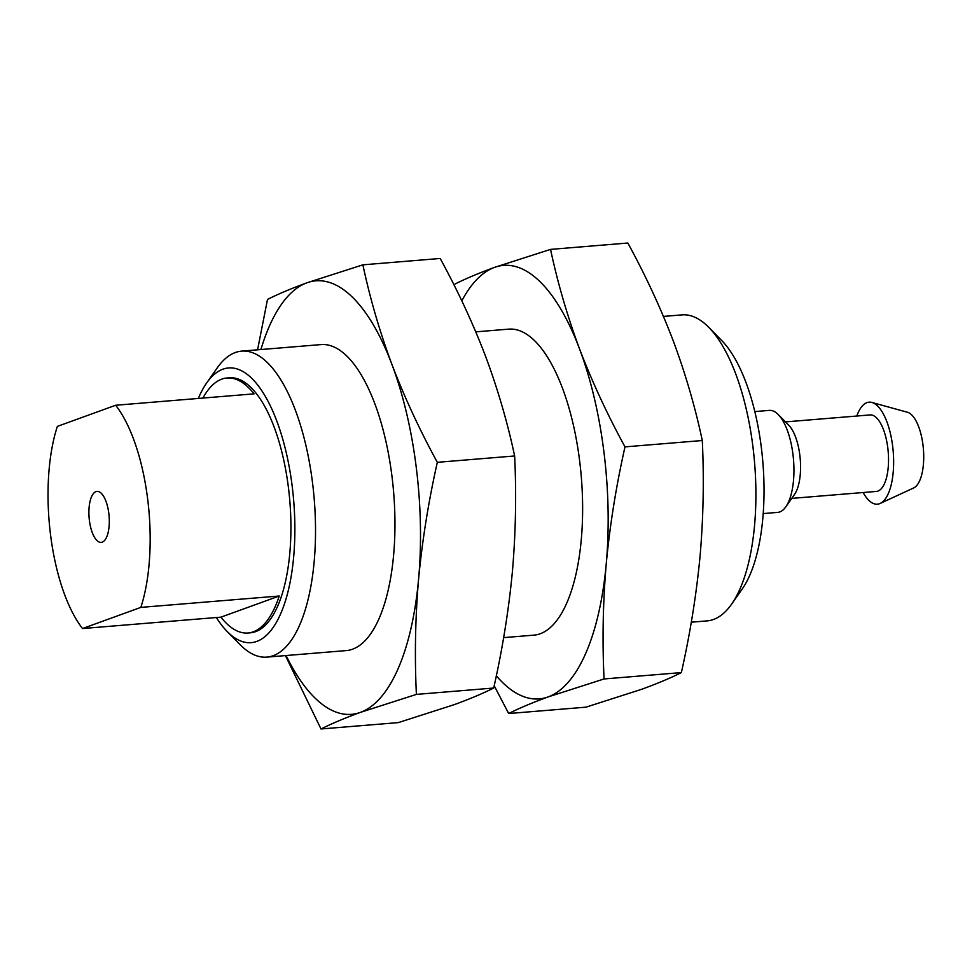<?xml version="1.0" encoding="UTF-8"?>
<svg xmlns="http://www.w3.org/2000/svg" width="972" height="972" viewBox="0 0 972 972"><rect width="100%" height="100%" fill="white"/><g stroke="black" fill="none" stroke-linecap="round" stroke-linejoin="round"><path stroke-width="1.46" d="M115.668 405.251A127.927 50.155 85.3 0 1 140.843 607.391L82.535 628.532A127.927 50.155 85.3 0 1 57.36 426.392L115.668 405.251L254.069 393.854A127.927 50.155 -94.7 0 0 227.011 377.999A127.927 50.155 -94.7 0 0 221.762 379.153A127.927 50.155 -94.7 0 0 202.905 398.07M108.815 513.374A25.588 10.036 -94.7 0 0 97.006 491.395A25.588 10.036 -94.7 0 0 89.108 517.712A25.588 10.036 -94.7 0 0 101.197 542.388A25.588 10.036 -94.7 0 0 108.815 513.374M227.011 377.999L229.356 377.804A127.927 50.155 85.3 0 1 289.838 501.188A127.927 50.155 85.3 0 1 250.339 632.808L247.994 633.003A127.927 50.155 -94.7 0 0 279.243 596.006L220.936 617.147A127.927 50.155 -94.7 0 0 247.994 633.003M140.843 607.391L279.243 596.006M82.535 628.532L220.936 617.147M285.416 655.59L321.003 728.976C331.464 723.703 344.61 718.162 360.43 712.367A217.485 85.269 85.3 0 1 286.084 655.541M418.592 579.045A217.485 85.269 85.3 0 1 360.43 712.367L416.393 694.397C414.558 656.161 415.287 617.706 418.592 579.045C422.273 540.347 428.518 501.443 437.327 462.32C419.6 429.843 404.437 397.159 391.85 364.257A217.485 85.269 85.3 0 1 418.592 579.045M260.897 349.543A217.485 85.269 85.3 0 1 306.933 282.803A217.485 85.269 85.3 0 1 391.85 364.257C379.615 331.331 369.968 298.185 362.884 264.834L306.933 282.803C291.223 288.55 278.077 294.091 267.507 299.412L257.568 349.811M198.337 398.447A137.817 54.031 85.3 0 1 206.672 382.944L217.278 367.817A153.515 60.191 85.3 0 1 235.358 352.508A153.515 60.191 85.3 0 1 241.651 351.123L321.088 344.586A153.515 60.191 85.3 0 1 393.66 492.646A153.515 60.191 85.3 0 1 346.275 650.584L266.826 657.121A153.515 60.191 85.3 0 1 240.072 644.63L227.12 631.448A137.817 54.031 85.3 0 1 216.367 617.524M241.651 351.123A153.515 60.191 85.3 0 1 314.223 499.183A153.515 60.191 85.3 0 1 266.826 657.121M206.672 382.944A137.817 54.031 85.3 0 1 222.892 369.202A137.817 54.031 85.3 0 1 294.832 523.762A137.817 54.031 85.3 0 1 227.12 631.448M362.884 264.834L440.182 258.467C457.921 290.944 473.085 323.64 485.672 356.542C497.895 389.468 507.554 422.613 514.638 455.965C516.472 494.201 515.731 532.656 512.426 571.317C508.757 610.015 502.512 648.919 493.691 688.03C483.23 693.315 470.096 698.844 454.264 704.639L398.313 722.609L321.003 728.976M493.691 688.03L416.393 694.397M514.638 455.965L437.327 462.32M475.782 331.853L508.757 329.144A153.515 60.191 85.3 0 1 581.329 477.203A153.515 60.191 85.3 0 1 533.932 635.141L503.63 637.632M461.797 300.858A217.485 85.269 85.3 0 1 494.59 267.361A217.485 85.269 85.3 0 1 579.506 348.814A217.485 85.269 85.3 0 1 606.261 563.59A217.485 85.269 85.3 0 1 548.099 696.924L604.062 678.954C602.215 640.706 602.956 602.263 606.261 563.59C609.93 524.904 616.175 486 624.996 446.877C607.269 414.4 592.106 381.717 579.506 348.814C567.284 315.888 557.636 282.743 550.553 249.391L494.59 267.361C478.892 273.108 465.746 278.636 455.163 283.97M494.201 685.734L508.672 713.533C519.133 708.248 532.267 702.72 548.099 696.924A217.485 85.269 85.3 0 1 496.328 675.783M550.553 249.391L627.851 243.024C645.59 275.501 660.753 308.185 673.341 341.087C685.564 374.026 695.211 407.159 702.294 440.523C704.129 478.759 703.4 517.213 700.095 555.875C696.414 594.572 690.169 633.477 681.36 672.588C670.899 677.873 657.752 683.401 641.933 689.197L585.97 707.166L508.672 713.533M702.294 440.523L624.996 446.877M681.36 672.588L604.062 678.954M663.451 316.41L682.028 314.879A153.515 60.191 85.3 0 1 708.795 327.37L721.734 340.552A137.817 54.031 85.3 0 1 762.862 462.259A137.817 54.031 85.3 0 1 742.183 589.056L731.576 604.183A153.515 60.191 85.3 0 1 707.215 620.877L691.299 622.189M708.795 327.37A153.515 60.191 85.3 0 1 754.6 462.939A153.515 60.191 85.3 0 1 731.576 604.183M754.819 411.581L769.326 410.391A51.176 20.06 85.3 0 1 778.244 414.546A51.176 20.06 85.3 0 1 793.517 459.744A51.176 20.06 85.3 0 1 785.838 506.813A51.176 20.06 85.3 0 1 777.722 512.378L763.214 513.581M778.244 414.546L788.79 425.286A38.382 15.042 85.3 0 1 800.248 459.185A38.382 15.042 85.3 0 1 794.489 494.493L785.838 506.813M785.461 421.897L870.074 414.935A38.382 15.042 85.3 0 1 888.214 451.944A38.382 15.042 85.3 0 1 876.367 491.431L791.755 498.393M856.842 416.016A51.176 20.06 85.3 0 1 866.927 402.639A51.176 20.06 85.3 0 1 871.908 402.457A51.176 20.06 85.3 0 1 893.207 451.53A51.176 20.06 85.3 0 1 880.207 503.423A51.176 20.06 85.3 0 1 863.136 492.512M871.908 402.457L907.423 412.25A38.382 15.042 85.3 0 1 923.4 449.052A38.382 15.042 85.3 0 1 913.656 487.968L880.207 503.423"/></g></svg>
